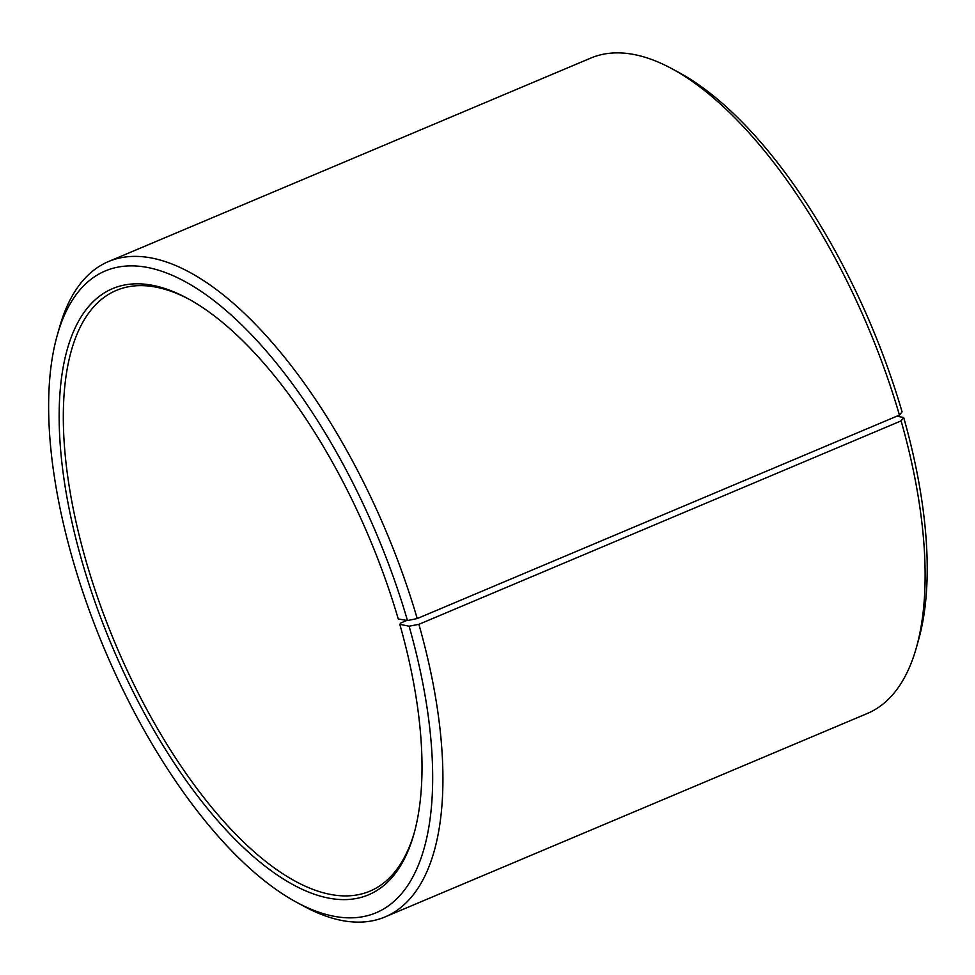 <?xml version="1.0" encoding="UTF-8"?>
<svg xmlns="http://www.w3.org/2000/svg" width="975" height="975" viewBox="0 0 975 975"><rect width="100%" height="100%" fill="white"/><g stroke="black" fill="none" stroke-linecap="round" stroke-linejoin="round"><path stroke-width="1.46" d="M896.927 416.154L903.703 417.544L901.107 420.883L418.884 624.329L409.11 626.206L399.799 624.305L400.835 622.976L406.843 620.441M414.314 832.601A326.028 138.304 67.1 0 1 369.842 891.187A326.028 138.304 67.1 0 1 115.684 644.548A326.028 138.304 67.1 0 1 116.378 290.392A326.028 138.304 67.1 0 1 189.369 299.423M903.703 417.544A348.258 147.737 67.1 0 1 918.596 639.758L916.317 647.827A355.668 150.881 67.1 0 1 867.299 713.481L385.076 916.927A355.668 150.881 67.1 0 1 303.847 906.226L296.473 902.228A348.258 147.737 67.1 0 1 104.52 649.253A348.258 147.737 67.1 0 1 57.269 335.242A348.258 147.737 67.1 0 1 219.875 305.321A348.258 147.737 67.1 0 1 407.489 620.551L398.251 618.954A329.002 139.559 67.1 0 0 187.882 298.606A329.002 139.559 67.1 0 0 112.052 646.084A329.002 139.559 67.1 0 0 413.863 834.234A329.002 139.559 67.1 0 0 399.799 624.305M57.269 335.242L59.56 327.173A355.668 150.881 67.1 0 1 108.566 261.519L590.789 58.073A355.668 150.881 67.1 0 1 672.019 68.774L679.392 72.772A348.258 147.737 67.1 0 1 902.082 411.877L899.45 415.094L417.215 618.552L407.489 620.551M901.107 420.883A355.668 150.881 67.1 0 1 916.317 647.827M672.019 68.774A355.668 150.881 67.1 0 1 899.45 415.094M418.884 624.329A355.668 150.881 67.1 0 1 385.076 916.927M108.566 261.519A355.668 150.881 67.1 0 1 417.215 618.552M409.11 626.206A348.258 147.737 67.1 0 1 296.473 902.228"/></g></svg>
